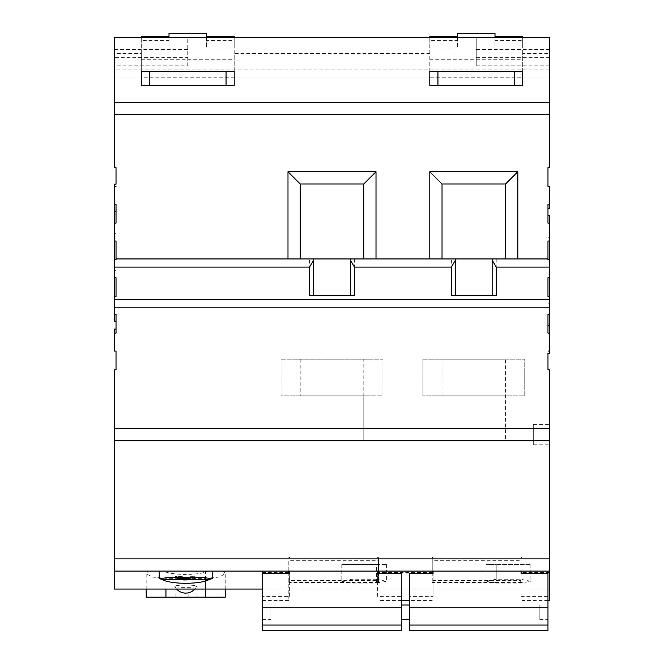 <?xml version="1.0" encoding="UTF-8"?>
<svg xmlns="http://www.w3.org/2000/svg" width="664" height="664" viewBox="0 0 664 664"><rect width="100%" height="100%" fill="white"/><g stroke="black" fill="none" stroke-linecap="round" stroke-linejoin="round"><path stroke-width="0.5" stroke-dasharray="3.32 2.49" d="M549.601 600.439L549.601 571.098L223.187 571.098L225.237 573.547L219.56 577.033L205.475 578.377L165.942 578.377L151.857 577.033L146.18 573.547L148.23 571.098L114.399 571.098L163.385 571.098C172.416 575.547 199.001 575.547 208.031 571.098L262.728 571.098L262.728 630.8M549.601 589.026L262.728 589.026M114.399 589.043L114.399 571.098L549.601 571.098L262.728 571.098M496.224 583.075L520.676 583.075L530.86 581.29L520.676 579.257L496.224 579.257L486.031 581.29L496.224 583.075L496.224 564.574L530.86 564.574L486.031 564.574L496.224 564.574L496.224 579.257M376.413 579.257L351.97 579.257L341.777 581.29L351.97 583.075L376.413 583.075L386.606 581.29L376.413 579.257L376.413 564.574L341.777 564.574L386.606 564.574L376.413 564.574L376.413 583.075M185.712 585.009C192.643 585.133 196.278 585.606 196.619 586.403C196.619 587.723 174.798 587.723 174.806 586.403C175.147 585.606 178.774 585.133 185.712 585.009M187.746 57.652L187.746 65.802L114.399 65.802L114.399 78.028L549.601 78.028L114.399 78.028L114.399 37.275L187.746 37.275L187.746 57.652L114.399 57.652L114.399 37.275L206.487 37.275L206.487 47.053L234.201 47.053L234.201 40.645L206.487 40.645L206.487 36.57L206.487 37.217L234.201 37.217L234.201 36.57M533.308 428.471L533.308 424.918L533.308 428.471L549.601 428.471L114.399 428.471L114.399 440.697L549.601 440.697L549.601 369.79L547.974 369.79L547.974 314.371L549.601 314.371L549.601 296.443L547.974 296.443L547.974 167.677L549.601 167.677L549.601 37.275L549.601 78.028L549.601 53.576L522.709 53.576L522.709 78.028L522.709 77.207L429.799 77.207L429.799 78.028L429.799 53.576L234.201 53.576L234.201 78.028L234.201 77.207L141.291 77.207L141.291 78.028L141.291 53.576L114.399 53.576M141.291 53.576L141.291 47.053L169.005 47.053L169.005 37.275M549.601 53.576L549.601 37.275L494.995 37.275L494.995 47.053L522.709 47.053L522.709 40.645L494.995 40.645L494.995 36.57L494.995 37.217L522.709 37.217L522.709 36.57M429.799 53.576L429.799 47.053L457.513 47.053L457.513 37.275L494.995 37.275M457.513 37.275L206.487 37.275M429.799 71.505L429.799 85.357L522.709 85.357L522.709 71.505L429.799 71.505M114.399 102.472L549.601 102.472M141.291 71.505L141.291 85.357L234.201 85.357L234.201 71.505L141.291 71.505M234.201 53.576L234.201 47.053M114.399 65.802L114.399 57.652M262.728 604.987L262.728 619.653L262.728 604.987L270.879 604.987L270.879 619.653L270.879 604.987M148.23 571.098L223.187 571.098M208.031 571.098L163.385 571.098M549.601 69.878L114.399 69.878L114.399 167.677L116.026 167.677L116.026 351.048L114.399 351.048L114.399 329.045L116.026 329.045L116.026 369.79L114.399 369.79L114.399 428.471M116.026 277.701L114.399 277.701L116.026 277.701L114.399 277.701L114.399 270.364L116.026 270.364L114.399 270.364L114.399 321.708L114.399 270.364L116.026 270.364L116.026 321.708L116.026 270.364L116.026 321.708L114.399 321.708L116.026 321.708L114.399 321.708L114.399 270.364L116.026 270.364L116.026 259.765L114.399 259.765L114.399 277.701L114.399 259.765L114.399 263.027L116.026 263.027L116.026 223.096L114.399 223.096L114.399 241.024L114.399 223.096L114.399 233.686L116.026 233.686L116.026 223.096L114.399 223.096L114.399 241.024L116.026 241.024L116.026 263.027L114.399 263.027L114.399 241.024L116.026 241.024L114.399 241.024L116.026 241.024L114.399 241.024L114.399 233.686L114.399 241.024L116.026 241.024M116.026 333.12L116.026 351.048L114.399 351.048L114.399 329.045L114.399 351.048L116.026 351.048L114.399 351.048L116.026 351.048L114.399 351.048L116.026 351.048L116.026 333.12L114.399 333.12L114.399 351.048L114.399 333.12L116.026 333.12L114.399 333.12M116.026 186.418L116.026 204.346L116.026 186.418L114.399 186.418L114.399 204.346L114.399 186.418L114.399 204.346L114.399 186.418L116.026 186.418L114.399 186.418M116.026 211.683L116.026 233.686L114.399 233.686L114.399 211.683L116.026 211.683L116.026 184.177L116.026 214.439L116.026 184.177L114.399 184.177L114.399 214.439L116.026 214.439M549.601 259.765L547.974 259.765L549.601 259.765L547.974 259.765L547.974 277.701L549.601 277.701L549.601 237.762L549.601 267.102L547.974 267.102L547.974 215.758L547.974 267.102L547.974 215.758L549.601 215.758L549.601 267.102L547.974 267.102L547.974 223.096L547.974 241.024L549.601 241.024L549.601 223.096L549.601 241.024L549.601 223.096L549.601 241.024L547.974 241.024L549.601 241.024M549.601 204.346L549.601 186.418L549.601 208.421L547.974 208.421L549.601 208.421L549.601 186.418L547.974 186.418L549.601 186.418L547.974 186.418L549.601 186.418L547.974 186.418L549.601 186.418L549.601 208.421L547.974 208.421L547.974 186.418L547.974 204.346L549.601 204.346L549.601 186.418L549.601 204.346L549.601 186.418L547.974 186.418L547.974 204.346L549.601 204.346L547.974 204.346M547.974 325.783L549.601 325.783L549.601 353.289L549.601 323.036L549.601 353.289L547.974 353.289L547.974 303.78L547.974 314.371L549.601 314.371L549.601 296.443L549.601 314.371L547.974 314.371M549.601 325.783L549.601 296.443L547.974 296.443L549.601 296.443L547.974 296.443L549.601 296.443L547.974 296.443L547.974 274.439L547.974 277.701L549.601 277.701L547.974 277.701M549.601 351.048L549.601 333.12L549.601 351.048L549.601 333.12L549.601 351.048L547.974 351.048M549.601 440.174L549.601 424.396L549.601 440.174L533.308 440.174L533.308 444.772L533.308 424.396L533.308 440.174L549.601 440.174M549.601 424.918L549.601 424.396L549.601 424.918L533.308 424.918L533.308 424.396L533.308 424.918L549.601 424.918M549.601 571.098L549.601 558.872L114.399 558.872L114.399 571.098M549.601 440.697L114.399 440.697L549.601 440.697L549.601 558.872M114.399 314.371L114.399 296.443L114.399 314.371L114.399 296.443L114.399 314.371L116.026 314.371M114.399 440.697L114.399 558.872M114.399 277.701L114.399 259.765L116.026 259.765L114.399 259.765M378.455 571.098L378.455 557.536L378.455 582.511L378.455 560.333L288.807 560.333L288.807 600.439L288.807 573.414M521.896 573.414L521.896 600.439L521.896 560.333L432.247 560.333L432.247 582.511L432.247 557.536L432.247 571.098M432.247 573.414L432.247 560.333M378.455 560.333L378.455 573.414M114.399 69.878L114.399 37.275L549.601 37.275L476.254 37.275L476.254 65.802L476.254 37.275L187.746 37.275L187.746 65.802M547.974 630.8L547.974 596.396L521.082 596.396L521.082 580.452L433.061 580.452L433.061 596.396L409.422 596.396L409.422 630.8M547.974 630.75L409.422 630.75M409.422 596.396L409.422 573.414M433.061 573.414L433.061 596.396M401.272 630.8L401.272 596.396L377.642 596.396L377.642 580.452L289.62 580.452L289.62 596.396L262.728 596.396M289.62 596.396L289.62 573.414M521.082 573.414L521.082 596.396M521.082 580.452L521.082 571.098M433.061 580.452L433.061 571.098M401.272 630.75L262.728 630.75M401.272 573.414L401.272 596.396M377.642 596.396L377.642 573.414M547.974 573.414L547.974 596.396M433.061 557.536L432.247 557.536M377.642 580.452L377.642 571.098M289.62 580.452L289.62 571.098M288.807 571.098L288.807 560.333M289.62 557.536L288.807 557.536M363.789 395.877L300.211 395.877L363.789 395.877L363.789 440.697L300.211 440.697L363.789 440.697L300.211 440.697L363.789 440.697L363.789 359.199L300.211 359.199L363.789 359.199M505.594 359.199L442.025 359.199L505.594 359.199L505.594 440.697L442.025 440.697L505.594 440.697L442.025 440.697L505.594 440.697L505.594 395.877L442.025 395.877L505.594 395.877M281.063 359.199L382.937 359.199L382.937 395.877L281.063 395.877L281.063 359.199L382.937 359.199L382.937 395.877L281.063 395.877L281.063 359.199M422.868 359.199L524.751 359.199L524.751 395.877L422.868 395.877L422.868 359.199L524.751 359.199L524.751 395.877L422.868 395.877L422.868 359.199M116.026 296.443L114.399 296.443M116.026 204.346L114.399 204.346M547.974 223.096L549.601 223.096M547.974 333.12L549.601 333.12M496.224 258.952L496.224 295.629L451.395 295.629L455.471 295.629L451.395 295.629L451.395 258.952L429.799 258.952L505.594 258.952L505.594 183.978L442.025 183.978L442.025 258.952L429.799 258.952L429.799 171.752L517.82 171.752L517.82 258.952L492.149 258.952L492.149 295.629L455.471 295.629L455.471 258.952L492.149 258.952L492.149 295.629L455.471 295.629L455.471 258.952L451.395 258.952M354.41 258.952L354.41 295.629L309.59 295.629L313.665 295.629L309.59 295.629L309.59 258.952L287.993 258.952L363.789 258.952L363.789 183.978L300.211 183.978L300.211 258.952L287.993 258.952L287.993 171.752L376.007 171.752L376.007 258.952L350.335 258.952L350.335 295.629L313.665 295.629L313.665 258.952L350.335 258.952L350.335 295.629L313.665 295.629L313.665 258.952L309.59 258.952M549.601 57.652L476.254 57.652M549.601 65.802L476.254 65.802M522.709 53.576L522.709 47.053M521.896 560.333L521.896 582.511L521.896 557.536L521.082 557.536M521.896 557.536L521.896 571.098M378.455 557.536L377.642 557.536M401.272 619.653L401.272 604.987L401.272 619.653M409.422 604.987L409.422 619.653L409.422 604.987M547.974 604.987L547.974 619.653L547.974 604.987L539.824 604.987L539.824 619.653L539.824 604.987M376.007 258.952L300.211 258.952L300.211 183.978L363.789 183.978L363.789 258.952L376.007 258.952M517.82 258.952L442.025 258.952L442.025 183.978L505.594 183.978L505.594 258.952L517.82 258.952M300.211 258.952L300.211 183.978L363.789 183.978L363.789 258.952M442.025 258.952L442.025 183.978L505.594 183.978L505.594 258.952M350.335 258.952L350.335 295.629M313.665 295.629L313.665 258.952M492.149 258.952L492.149 295.629M455.471 295.629L455.471 258.952M116.026 223.096L114.399 223.096M549.601 267.102L549.601 215.758L547.974 215.758L549.601 215.758L549.601 267.102L547.974 267.102L549.601 267.102M549.601 237.762L547.974 237.762L549.601 237.762M549.601 323.036L547.974 323.036M549.601 277.701L549.601 274.439L547.974 274.439L549.601 274.439L549.601 303.78L547.974 303.78L549.601 303.78L549.601 314.371M114.399 270.364L116.026 270.364L114.399 270.364M114.399 299.705L116.026 299.705L114.399 299.705M114.399 211.683L114.399 214.439M114.399 329.045L116.026 329.045L114.399 329.045M146.18 597.177L225.237 597.177M196.826 593.915L175.014 593.915L195.963 593.915L195.963 597.177L175.869 597.177L195.963 597.177L195.963 593.915L196.826 593.915L196.826 597.177M175.014 597.177L175.869 597.177L175.014 597.177L175.014 593.915M175.869 593.915L175.869 597.177L175.869 593.915M182.982 593.915L182.982 597.177L182.982 593.915M188.858 593.915L188.858 597.177L188.858 593.915M175.172 577.929L175.172 576.302L187.671 576.983L190.112 576.983L190.112 576.302L194.311 576.302L194.311 577.763L192.909 577.846L177.105 577.431L182.401 577.041L175.172 576.302M175.661 577.896L175.661 576.394M182.401 578.385L182.401 577.041M177.105 579.058L177.105 577.431M194.311 577.929L194.311 576.302M190.112 577.929L190.112 576.302M184.318 579.29L184.318 577.663L190.112 577.68L190.112 577.149L190.112 578.61L190.112 576.983M187.671 578.61L187.671 576.983M181.919 578.319L181.919 576.692M179.288 577.937L179.288 576.311M177.205 577.887L177.205 576.261M181.305 578.693L181.305 577.414L184.318 577.663M190.112 577.149L181.305 577.414M190.112 579.307L190.112 577.68M183.828 579.282L183.828 577.838M194.311 579.572L194.311 577.763M442.025 183.978L429.799 171.752M505.594 183.978L517.82 171.752M300.211 183.978L287.993 171.752M363.789 183.978L376.007 171.752M494.995 47.053L494.995 40.645M429.799 47.053L429.799 37.275M457.513 47.053L457.513 40.645L429.799 40.645M429.799 77.207L429.799 37.217L457.513 37.217L457.513 33.2L494.995 33.2L494.995 37.217M457.513 37.217L457.513 40.645M429.799 59.279L522.709 59.279L522.709 37.217M522.709 77.207L522.709 59.279M429.799 36.57L429.799 37.217M522.709 37.275L522.709 40.645M206.487 47.053L206.487 40.645M141.291 47.053L141.291 37.275M169.005 47.053L169.005 40.645L141.291 40.645M141.291 77.207L141.291 37.217L169.005 37.217L169.005 33.2L206.487 33.2L206.487 37.217M169.005 37.217L169.005 40.645M141.291 59.279L234.201 59.279L234.201 37.217M234.201 77.207L234.201 59.279M141.291 36.57L141.291 37.217M234.201 37.275L234.201 40.645M187.746 49.501L114.399 49.501M288.807 573.073L262.728 573.073M288.807 572.459L262.728 572.459M549.601 572.459L521.896 572.459M432.247 572.459L378.455 572.459M432.247 573.073L378.455 573.073M549.601 573.073L521.896 573.073M549.601 49.501L476.254 49.501M520.676 583.075L520.676 579.257M351.97 579.257L351.97 583.075M205.475 589.043L205.475 578.377M165.942 589.043L165.942 578.377M205.475 597.177L205.475 571.098M165.942 597.177L165.942 571.098M185.92 593.915L185.92 597.177M178.226 577.896L178.226 576.742M192.211 577.887L192.211 576.261M186.684 578.61L186.684 577.149M187.157 579.307L187.157 577.68M186.891 579.307L186.891 577.846M549.601 589.043L262.728 589.043M262.728 619.653L270.879 619.653M288.807 600.439L262.728 600.439M288.807 572.069L262.728 572.069M432.247 600.439L409.422 600.439M401.272 600.439L378.455 600.439M432.247 572.069L378.455 572.069M547.974 600.439L521.896 600.439M549.601 572.069L521.896 572.069M521.896 582.511L432.247 582.511M378.455 582.511L288.807 582.511M300.211 359.199L300.211 395.877M442.025 395.877L442.025 359.199M530.86 564.574L530.86 581.29M486.031 564.574L486.031 581.29M341.777 564.574L341.777 581.29M386.606 564.574L386.606 581.29M533.308 444.772L549.601 444.772M533.308 424.396L549.601 424.396L533.308 424.396M225.237 589.043L225.237 573.547M146.18 589.043L146.18 573.547M539.824 619.653L547.974 619.653M174.806 586.403A12.226 12.226 0 0 0 176.616 589.043M194.809 589.043A12.226 12.226 0 0 0 196.619 586.403"/><path stroke-width="1" d="M549.601 223.096L549.601 215.758L547.974 215.758L547.974 223.096L549.601 223.096L549.601 241.024L547.974 241.024L547.974 259.765L549.601 259.765L549.601 296.443L547.974 296.443L547.974 277.701L547.974 296.443L549.601 296.443L549.601 325.783L547.974 325.783L547.974 314.371L547.974 333.12L549.601 333.12L549.601 353.289L547.974 353.289L547.974 369.79L549.601 369.79L549.601 571.098L114.399 571.098L114.399 589.043L262.728 589.043M114.399 204.346L114.399 211.683L116.026 211.683L116.026 223.096L116.026 204.346L114.399 204.346L114.399 184.177L116.026 184.177L116.026 167.677L114.399 167.677L114.399 37.275L549.601 37.275L549.601 167.677L547.974 167.677L547.974 186.418L549.601 186.418L549.601 208.421L547.974 208.421L547.974 204.346L547.974 223.096M179.072 579.34L162.033 579.34L159.219 578.684L167.743 577.597L185.704 577.207L203.674 577.597L212.198 578.684L209.384 579.34L183.828 579.954L177.105 579.058L182.401 578.668L175.172 577.929L187.671 578.61L190.112 578.61L190.112 577.929L194.311 577.929L194.311 579.34M114.399 314.371L114.399 321.708L116.026 321.708L116.026 314.371L114.399 314.371L114.399 296.443L116.026 296.443L116.026 277.701L114.399 277.701L114.399 259.765L116.026 259.765L116.026 241.024L114.399 241.024L114.399 223.096L116.026 223.096M549.601 440.697L114.399 440.697L114.399 369.79L116.026 369.79L116.026 351.048L114.399 351.048L114.399 333.12L116.026 333.12L116.026 314.371M116.026 296.443L116.026 277.701M116.026 211.683L116.026 204.346M116.026 333.12L116.026 329.045L114.399 329.045L114.399 333.12M547.974 325.783L547.974 333.12M549.601 571.098L549.601 600.439L547.974 600.439M114.399 571.098L114.399 558.872L549.601 558.872M114.399 440.697L114.399 558.872M350.335 295.629L350.335 258.952L455.471 258.952L455.471 295.629M350.335 260.047L354.41 267.102L354.41 295.629L309.59 295.629L309.59 267.102L313.665 260.047L313.665 295.629M492.149 295.629L492.149 260.047L496.224 267.102L496.224 295.629L451.395 295.629L451.395 267.102L455.471 260.047M492.149 260.047L492.149 258.952L547.974 258.952M288.807 573.414L288.807 571.098M289.62 571.098L289.62 573.414L262.728 573.414L262.728 571.098M521.082 571.098L521.082 573.414L547.974 573.414L547.974 607.767L409.422 607.767L409.422 573.414L433.061 573.414L433.061 571.098M547.974 625.056L409.422 625.056L409.422 630.8L547.974 630.8L547.974 607.767M409.422 607.767L409.422 625.056M377.642 571.098L377.642 573.414L401.272 573.414L401.272 607.767L262.728 607.767L262.728 573.414M401.272 625.056L262.728 625.056L262.728 630.8L401.272 630.8L401.272 607.767M262.728 607.767L262.728 625.056M378.455 573.414L378.455 571.098M432.247 571.098L432.247 573.414M521.896 571.098L521.896 573.414M547.974 351.048L549.601 351.048M547.974 314.371L549.601 314.371M114.399 307.855L549.601 307.855M547.974 277.701L549.601 277.701M116.026 258.952L287.993 258.952L287.993 171.752L376.007 171.752L376.007 258.952M429.799 258.952L429.799 171.752L517.82 171.752L517.82 258.952M547.974 204.346L549.601 204.346M116.026 186.418L114.399 186.418M114.399 102.472L549.601 102.472M287.993 258.952L313.665 258.952L313.665 260.047M363.789 258.952L363.789 183.978L300.211 183.978L300.211 258.952M313.665 258.952L350.335 258.952M505.594 258.952L505.594 183.978L442.025 183.978L442.025 258.952M455.471 258.952L492.149 258.952M549.601 241.024L549.601 259.765M549.601 325.783L549.601 333.12M114.399 277.701L114.399 296.443M114.399 211.683L114.399 223.096M114.399 259.765L114.399 241.024L116.026 241.024M209.384 579.34C201.3 584.594 170.175 584.611 162.033 579.34M225.237 589.043L225.237 597.177L146.18 597.177L146.18 589.043M401.272 604.987L409.422 604.987M181.305 579.041L190.112 579.307L190.112 578.776L181.305 578.693M183.828 579.954L183.828 579.282M192.909 580.004L192.909 577.887M363.789 183.978L376.007 171.752M300.211 183.978L287.993 171.752M505.594 183.978L517.82 171.752M442.025 183.978L429.799 171.752M437.949 85.357L429.799 85.357L429.799 71.505L437.949 71.505L437.949 85.357L514.558 85.357L514.558 71.505L522.709 71.505L522.709 85.357L514.558 85.357M437.949 71.505L514.558 71.505M457.513 37.275L457.513 33.2L494.995 33.2L494.995 37.275M429.799 37.275L429.799 36.57L457.513 36.57M494.995 36.57L522.709 36.57L522.709 37.275M149.441 85.357L141.291 85.357L141.291 71.505L149.441 71.505L149.441 85.357L226.05 85.357L226.05 71.505L234.201 71.505L234.201 85.357L226.05 85.357M149.441 71.505L226.05 71.505M169.005 37.275L169.005 33.2L206.487 33.2L206.487 37.275M141.291 37.275L141.291 36.57L169.005 36.57M206.487 36.57L234.201 36.57L234.201 37.275M451.395 267.102L354.41 267.102M549.601 267.102L496.224 267.102M114.399 428.471L549.601 428.471M309.59 267.102L114.399 267.102M114.399 299.705L549.601 299.705M549.601 114.698L114.399 114.698M205.475 597.177L205.475 589.043M165.942 597.177L165.942 589.043M178.226 578.369L178.226 577.896M186.891 580.004L186.891 579.307M409.422 600.439L401.272 600.439M212.198 578.684L212.198 571.098M159.219 578.684L159.219 571.098M401.272 619.653L409.422 619.653M176.616 589.043A12.226 12.226 0 0 0 194.809 589.043"/></g></svg>
